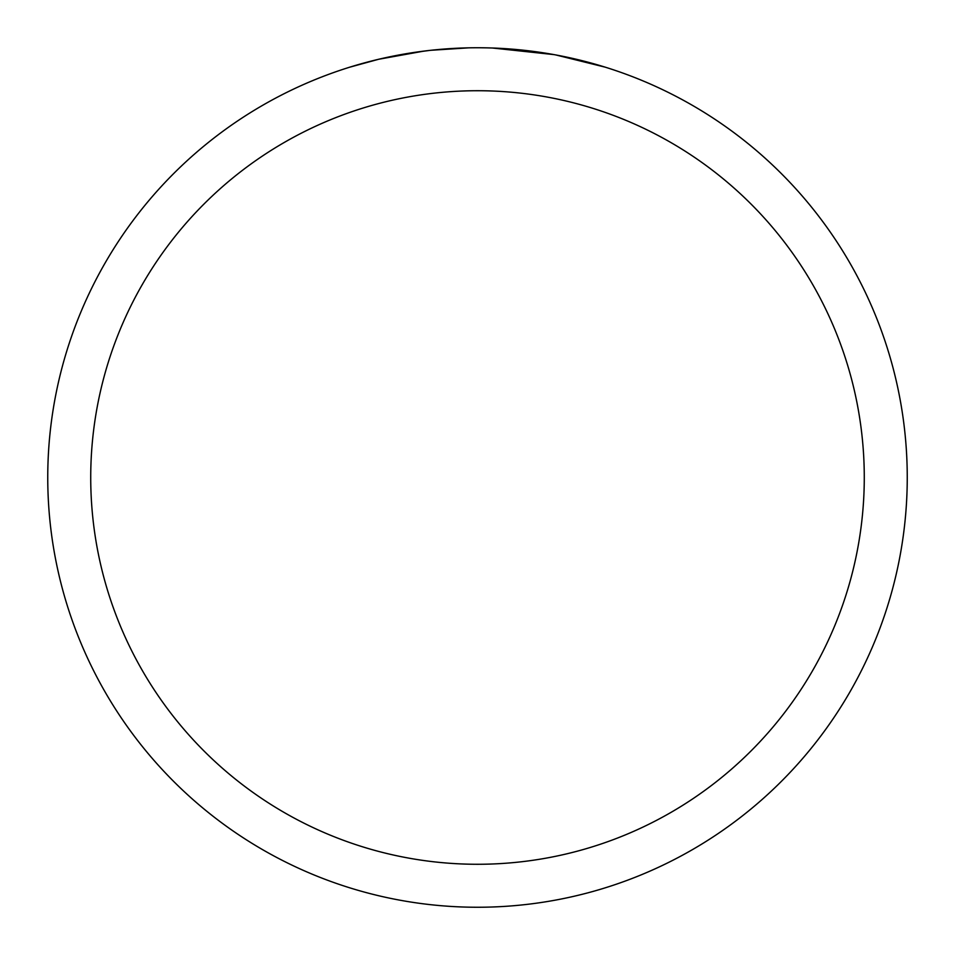 <?xml version="1.0" encoding="UTF-8"?>
<svg xmlns="http://www.w3.org/2000/svg" width="955" height="955" viewBox="0 0 955 955"><rect width="100%" height="100%" fill="white"/><g stroke="black" fill="none" stroke-linecap="round" stroke-linejoin="round"><path stroke-width="1.43" d="M477.5 90.725A386.775 386.775 0 0 1 864.275 477.5A386.775 386.775 0 0 1 477.5 864.275A386.775 386.775 0 0 1 90.725 477.5A386.775 386.775 0 0 1 477.5 90.725M477.5 47.75A429.75 429.75 0 0 1 907.25 477.5A429.75 429.75 0 0 1 477.5 907.25A429.75 429.75 0 0 1 47.75 477.5A429.75 429.75 0 0 1 477.5 47.75M479.422 47.75L487.587 47.869M496.027 48.156L505.207 48.645M555.87 54.96L605.207 67.16M553.84 54.59L492.446 48.013M486.071 47.834L492.04 48.001M530.419 51.021L532.233 51.248M429.034 50.496L412.811 52.644M349.817 67.16L378.646 59.27L423.793 51.128M445.997 48.908L452.837 48.466M468.798 47.834L431.051 50.269M387.408 57.3L408.919 53.253M435.468 49.815L442.583 49.171M444.182 49.039L458.185 48.192"/></g></svg>
